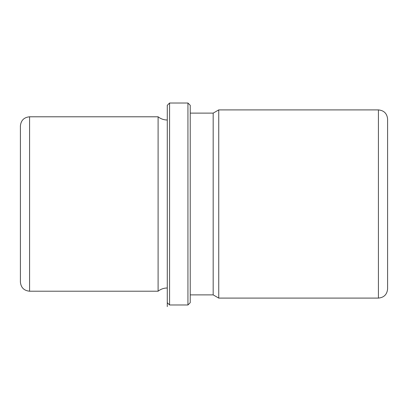 <?xml version="1.0" encoding="UTF-8"?>
<svg xmlns="http://www.w3.org/2000/svg" width="408" height="408" viewBox="0 0 408 408"><rect width="100%" height="100%" fill="white"/><g stroke="black" fill="none" stroke-linecap="round" stroke-linejoin="round"><path stroke-width="0.61" d="M167.28 287.997C163.858 288.028 160.798 289.099 158.1 291.21L158.1 116.79L29.58 116.79C24.006 117.336 20.946 120.396 20.4 125.97L20.4 263.67M190.23 294.882L213.18 294.882L213.18 113.118L190.23 113.118M213.18 113.118L218.744 109.905L218.744 298.095L213.18 294.882M387.6 139.74L387.6 173.191M187.935 304.98L190.23 302.685L190.23 105.315L187.935 103.02L169.575 103.02L169.575 304.98L187.935 304.98L187.935 103.02M167.28 105.315L167.28 306.627L167.28 105.315L169.575 103.02M378.42 109.905L378.42 298.095C383.994 297.549 387.054 294.489 387.6 288.915L387.6 119.085C387.054 113.511 383.994 110.451 378.42 109.905L218.744 109.905M158.1 291.21L29.58 291.21C24.006 290.664 20.946 287.604 20.4 282.03L20.4 125.97M29.58 291.21L29.58 116.79M167.28 120.003C163.858 119.972 160.798 118.901 158.1 116.79M167.28 302.685L169.575 304.98M378.42 298.095L218.744 298.095"/></g></svg>
